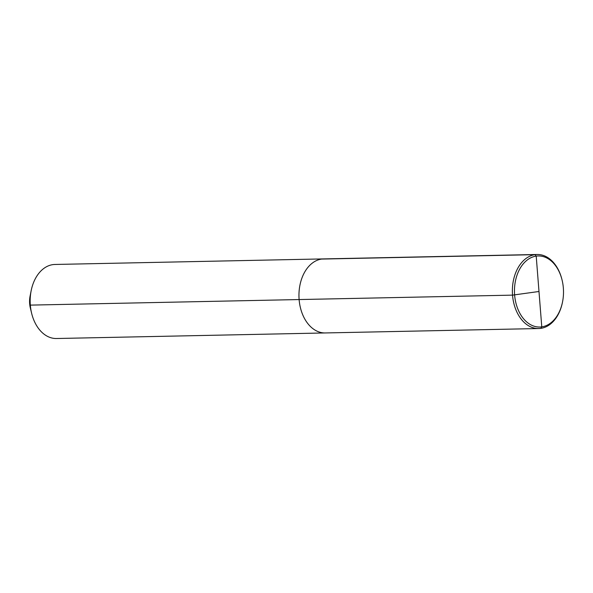 <?xml version="1.0" encoding="UTF-8"?>
<svg xmlns="http://www.w3.org/2000/svg" width="593" height="593" viewBox="0 0 593 593"><rect width="100%" height="100%" fill="white"/><g stroke="black" fill="none" stroke-linecap="round" stroke-linejoin="round"><path stroke-width="0.89" d="M29.65 303.66A19.443 13.409 88.8 0 0 30.332 307.952A19.443 13.409 88.8 0 1 29.65 303.66A19.443 13.409 -91.2 0 1 30.087 296.085A19.443 13.409 -91.2 0 0 29.65 303.66L30.332 305.113A37.033 25.536 88.8 0 0 31.629 313.297A37.033 25.536 88.8 0 0 56.476 338.514L325.26 332.947A37.033 25.536 -91.2 0 1 299.02 298.005A37.033 25.536 -91.2 0 1 321.591 259.074L535.012 254.656L536.205 256.109L541.772 326.862L540.816 328.359A37.033 25.536 -91.2 0 1 538.681 328.537A37.033 25.536 -91.2 0 1 512.537 295.136A37.033 25.536 -91.2 0 1 537.147 254.486A37.033 25.536 -91.2 0 1 561.994 279.703L562.105 280.155A35.55 24.513 -91.2 0 1 563.35 288.005A35.55 24.513 -91.2 0 1 562.549 301.852A35.55 24.513 -91.2 0 1 536.947 326.862A35.55 24.513 -91.2 0 1 514.62 294.966A35.55 24.513 -91.2 0 1 533.47 256.732A35.55 24.513 -91.2 0 1 562.105 280.155M562.549 301.852L562.46 302.304A37.033 25.536 -91.2 0 1 538.681 328.537L325.26 332.947A37.033 25.536 88.8 0 1 299.117 299.554A37.033 25.536 -91.2 0 1 323.726 258.904A37.033 25.536 -91.2 0 0 299.117 299.554L512.537 295.136L299.117 299.554A37.033 25.536 88.8 0 0 325.26 332.947L56.476 338.514A37.033 25.536 88.8 0 1 31.629 313.297L30.332 307.952L31.629 313.297A37.033 25.536 88.8 0 1 30.332 305.113A37.033 25.536 -91.2 0 1 31.162 290.696A37.033 25.536 -91.2 0 0 30.332 305.113L299.117 299.554A37.033 25.536 88.8 0 0 325.26 332.947L538.681 328.537A37.033 25.536 -91.2 0 1 512.434 293.587A37.033 25.536 -91.2 0 1 535.012 254.656M299.117 299.554A37.033 25.536 -91.2 0 1 323.726 258.904L54.941 264.463A37.033 25.536 -91.2 0 0 31.162 290.696L30.087 296.085L31.162 290.696A37.033 25.536 -91.2 0 1 54.941 264.463L323.726 258.904A37.033 25.536 -91.2 0 1 325.868 258.985A37.033 25.536 -91.2 0 0 323.726 258.904L537.147 254.486M536.205 256.109A35.55 24.513 88.8 0 0 514.62 294.966A35.55 24.513 88.8 0 0 541.772 326.862L540.816 328.359M512.537 295.136L538.985 291.489L512.537 295.136M538.985 291.489L541.772 326.862"/></g></svg>
